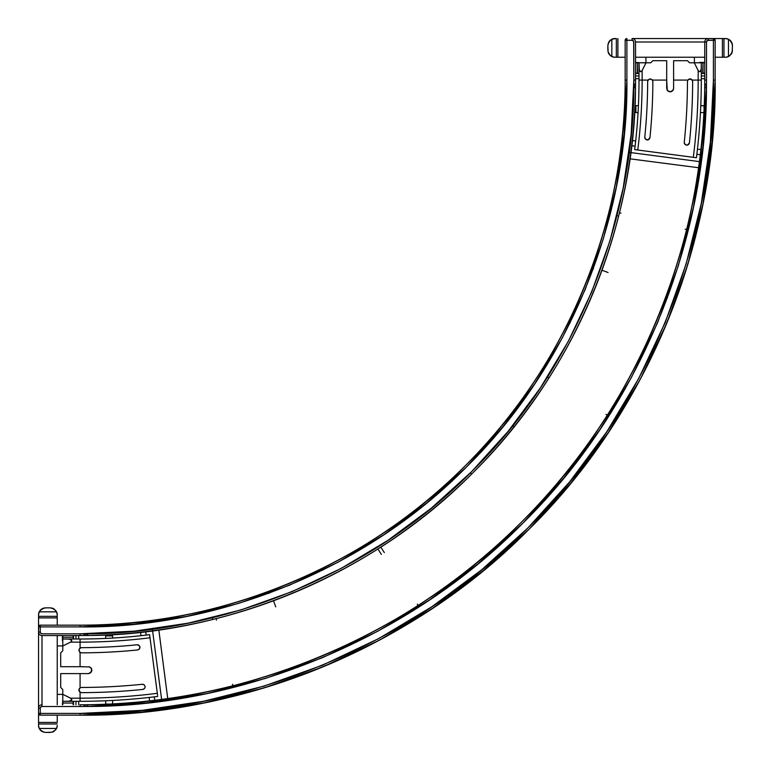 <?xml version="1.0" encoding="UTF-8"?>
<svg xmlns="http://www.w3.org/2000/svg" width="771" height="771" viewBox="0 0 771 771"><rect width="100%" height="100%" fill="white"/><g stroke="black" fill="none" stroke-linecap="round" stroke-linejoin="round"><path stroke-width="1.16" d="M85.966 706.496A1.735 1.735 0 0 1 85.668 706.467A1.735 1.735 0 0 0 86.285 706.467A1.735 1.735 0 0 1 85.668 706.467A626.418 626.418 0 0 1 80.078 706.496L42.01 706.496L40.786 706.997L40.285 708.221L40.285 713.416L80.078 713.416L142.153 710.361L203.64 701.244L263.923 686.142L322.451 665.209L378.628 638.629L431.943 606.681L481.865 569.653L527.913 527.913L569.653 481.865L606.681 431.943L638.629 378.628L665.209 322.451L686.142 263.923L701.244 203.64L710.361 142.153L713.416 80.078L713.416 40.285L707.566 40.41L706.496 42.01L706.496 80.078A626.418 626.418 0 0 1 706.467 85.668A1.735 1.735 0 0 1 706.467 86.285L704.704 88.463C704.646 233.035 643.583 402.048 521.794 521.794C402.048 643.583 233.035 704.646 88.463 704.704L86.285 706.467C231.763 706.94 402.327 645.79 523.017 523.017C645.79 402.327 706.94 231.763 706.467 86.285L702.921 146.885L693.534 206.85L678.384 265.629L657.615 322.663L631.43 377.424L600.06 429.389L563.813 478.068L523.017 523.017L478.068 563.813L429.389 600.06L377.424 631.43L322.663 657.615L265.629 678.384L206.85 693.534L146.885 702.921L86.285 706.467A1.735 1.735 0 0 1 85.966 706.496L83.509 704.752A624.683 624.683 0 0 0 88.463 704.704A624.683 624.683 0 0 1 80.078 704.761L80.078 706.496A626.418 626.418 0 0 0 85.668 706.467L83.509 704.752A624.683 624.683 0 0 1 80.078 704.761L83.509 704.752A624.683 624.683 0 0 0 88.463 704.704L86.285 706.467M154.749 700.28L154.296 696.849L154.749 700.28L161.621 699.422L152.359 629.078L159.684 684.754M149.054 700.945L149.593 700.887L149.14 697.456L149.593 700.887L144.428 701.437M707.489 38.55L632.085 38.55A3.46 3.46 0 0 1 635.545 42.01L704.761 42.01L704.761 80.078A624.683 624.683 0 0 1 704.704 88.463A624.683 624.683 0 0 0 704.752 83.509L706.467 85.668A626.418 626.418 0 0 0 706.496 80.078L704.761 80.078A624.683 624.683 0 0 1 88.463 704.704M700.887 149.593L697.456 149.14L700.887 149.593M684.754 159.684L699.422 161.621L700.28 154.749L696.849 154.296L700.28 154.749M701.138 161.843L629.078 152.359L630.794 152.581L629.936 158.826L698.584 167.731L699.48 161.158M145.758 631.651L152.581 630.794L161.621 699.422L167.721 698.584L158.826 629.936L152.581 630.794M138.009 632.519L135.388 632.789M83.528 635.535A555.467 555.467 0 0 0 88.347 635.487C216.709 635.227 366.601 580.91 472.854 472.854C580.91 366.601 635.227 216.709 635.487 88.347L633.82 85.966A1.735 1.735 0 0 0 634.321 87.19L635.237 88.096L633.82 85.966L635.535 83.528A555.467 555.467 0 0 0 635.545 80.078A555.467 555.467 0 0 1 80.078 635.545A555.467 555.467 0 0 0 83.528 635.535L85.966 633.82L88.096 635.237L87.19 634.321A1.735 1.735 0 0 0 85.966 633.82L88.096 635.237L86.622 633.945L85.302 633.945L84.087 634.976L84.743 634.321M632.249 140.553L635.68 141.006L632.249 140.553L632.519 138.009M675.28 158.441L630.794 152.581L631.651 145.719L635.082 146.162L631.651 145.719M634.321 87.19L633.945 85.302L635.535 83.528A555.467 555.467 0 0 1 635.487 88.347L634.427 87.287M635.545 80.078L633.82 80.078C635.593 209.924 581.768 363.401 471.63 471.63C363.401 581.768 209.924 635.593 80.078 633.82L80.078 635.545L80.078 633.82L42.01 633.82L40.786 633.309L40.285 632.085L40.285 626.89L80.078 626.89C208.305 628.654 359.855 575.503 466.734 466.734C575.503 359.855 628.654 208.305 626.89 80.078L626.89 40.285L625.165 40.285L625.165 80.097L625.165 40.285L632.085 40.285L633.685 41.345L633.82 80.078L631.15 134.356L623.18 188.105L609.977 240.822L591.665 291.987L568.429 341.11L540.49 387.717L508.128 431.365L471.63 471.63L431.365 508.128L387.717 540.49L341.11 568.429L291.987 591.665L240.822 609.977L188.105 623.18L134.356 631.15L80.078 633.82L42.01 633.82A1.735 1.735 0 0 1 40.285 632.085L40.285 626.89L80.078 626.89L80.078 625.165L80.078 626.89L133.682 624.259L186.755 616.386L238.808 603.346L289.337 585.266L337.843 562.329L383.871 534.737L426.98 502.769L466.734 466.734L502.769 426.98L534.737 383.871L562.329 337.843L585.266 289.337L603.346 238.808L616.386 186.755L624.259 133.682L626.89 80.078L625.165 80.078L626.89 80.078L626.89 40.285L632.085 40.285A1.735 1.735 0 0 1 633.82 42.01L633.82 80.078L635.545 80.078L635.545 42.01L635.545 80.078M632.818 38.55L632.085 38.55L632.085 40.285L632.085 38.55A3.46 3.46 0 0 1 635.545 42.01L704.761 42.01A3.46 3.46 0 0 1 708.221 38.55L714.081 38.685L715.141 40.285L713.416 40.285L713.416 80.078L715.141 80.078L712.086 142.327L702.94 203.978L687.799 264.434L666.809 323.107L640.161 379.448L608.117 432.907L570.993 482.964L529.137 529.137L482.964 570.993L432.907 608.117L379.448 640.161L323.107 666.809L264.434 687.799L203.978 702.94L142.327 712.086L80.078 715.141C228.997 717.184 405.006 655.456 529.137 529.137C655.456 405.006 717.184 228.997 715.141 80.078L715.141 40.285A1.735 1.735 0 0 0 713.416 38.55L725.53 38.55L728.47 39.205L731.371 41.759L732.45 45.47L732.171 52.245L731.371 54.028L728.47 56.582L728.47 39.205L728.47 56.582L725.53 57.237L715.141 57.237L722.417 57.237L722.417 38.55L727.034 38.714M706.496 85.966L704.752 83.509L704.761 80.078L706.496 80.078L706.496 42.01A1.735 1.735 0 0 1 708.221 40.285L715.141 40.285L715.141 80.078L713.416 80.078C715.449 228.592 653.895 404.12 527.913 527.913C404.12 653.895 228.592 715.449 80.078 713.416L40.285 713.416L40.285 715.141L39.061 714.64L38.55 713.416L38.55 725.53L39.205 728.47L56.582 728.47L57.237 725.53A6.92 6.92 0 0 1 56.582 728.47L39.205 728.47L41.759 731.371L45.47 732.45L52.245 732.171L54.028 731.371L56.582 728.47L54.028 731.371L52.264 732.171M40.275 610.208L41.759 608.936L39.205 611.837A6.92 6.92 0 0 0 38.55 614.786L39.205 611.837L56.582 611.837L39.205 611.837L41.759 608.936L45.47 607.856L50.317 607.856L45.47 607.856L50.317 607.856L54.028 608.936L56.582 611.837L57.237 614.786L57.237 616.337L57.237 614.786L57.237 616.337L38.55 616.337L38.55 614.786L38.55 626.89A1.735 1.735 0 0 1 40.285 625.165L80.078 625.165C207.9 626.919 358.968 573.932 465.511 465.511C573.932 358.968 626.919 207.9 625.165 80.078A545.087 545.087 0 0 1 80.078 625.165L40.285 625.165L38.685 626.235L38.55 632.818M92.443 626.756L92.925 626.746L92.443 626.756M211.726 610.815L213.008 610.487L211.726 610.815M268.289 593.487L269.484 593.044L268.289 593.487M322.702 570.126L323.704 569.624L322.702 570.126M374.32 540.982L375.034 540.519L374.32 540.982M540.519 375.034L540.982 374.32L540.519 375.034M569.624 323.704L570.126 322.702L569.624 323.704M593.044 269.484L593.487 268.289L593.044 269.484M610.487 213.008L610.815 211.726L610.487 213.008M626.746 92.925L626.756 92.443L626.746 92.925M626.89 38.55L625.667 39.061L625.165 40.285A1.735 1.735 0 0 1 626.89 38.55L626.89 40.285L626.89 38.55L625.165 40.285M212.362 617.783L212.777 619.46M275.748 606.873L273.503 600.782M377.886 548.962L381.375 554.407M384.305 552.566L380.807 547.102M616.945 215.716L618.621 216.14M608.068 272.5L601.978 270.255M548.962 377.886L547.506 376.961M605.408 418.094L606.873 419.029M514.055 426.787L512.705 425.708M565.837 472.854L566.897 473.712M699.576 62.432L704.761 62.432L699.576 62.432M694.382 62.779L694.382 57.237L694.382 62.779M639.005 75.972L635.545 75.972L639.005 75.972M635.545 73.505L639.005 73.505L635.545 73.505M625.165 57.237L614.786 57.237L625.165 57.237M702.13 57.237L638.176 57.237M684.291 159.626L679.723 159.028M670.066 157.756L660.149 156.446M704.761 57.237L635.545 57.237M75.972 701.302L75.972 704.761L75.972 701.302M73.505 704.761L73.505 701.302L73.505 704.761M38.55 707.489L38.55 708.221A3.46 3.46 0 0 1 42.01 704.761L42.01 635.545L80.078 635.545L42.01 635.545A3.46 3.46 0 0 1 38.55 632.085L38.55 722.417L57.237 722.417L57.237 715.141L57.237 722.417L38.55 722.417L38.55 723.969L57.237 723.969L38.55 723.969L38.55 725.53A6.92 6.92 0 0 0 39.205 728.47L41.759 731.371L40.275 730.098M62.432 640.74L62.432 635.545L62.432 640.74M62.779 645.925L57.237 645.925L62.779 645.925M57.237 616.337L57.237 625.165L57.237 617.899L38.55 617.899L38.55 616.337L57.237 616.337L57.237 617.899L38.55 617.899L38.55 626.89L40.285 626.89L40.285 625.165L40.285 626.89L38.55 626.89L38.55 632.085L40.285 632.085L38.55 632.085A3.46 3.46 0 0 0 42.01 635.545L42.01 704.761A3.46 3.46 0 0 0 38.55 708.221L38.55 713.416L40.285 715.141L80.078 715.141L80.078 713.416L80.078 715.141L40.285 715.141A1.735 1.735 0 0 1 38.55 713.416L40.285 713.416L38.55 713.416M57.237 638.176L57.237 702.13M161.303 697.023L161.843 701.138M157.756 670.066L156.446 660.149M715.141 80.078A635.063 635.063 0 0 1 80.078 715.141M57.237 635.545L57.237 704.761M634.986 38.55L705.33 38.55M610.208 40.275L608.936 41.759L611.837 39.205A6.92 6.92 0 0 1 614.786 38.55L616.337 38.55L616.337 57.237L616.337 38.55L611.837 39.205L611.837 56.582L614.776 57.237A6.92 6.92 0 0 1 611.837 56.582L611.837 39.205L608.936 41.759L607.856 45.47L608.136 52.245L608.936 54.028L611.837 56.582L610.208 55.512L608.136 52.264M38.55 634.986L38.55 705.33M50.317 732.45L45.47 732.45L50.317 732.45M45.47 732.45L41.759 731.371M41.085 730.889L43.899 732.267L39.986 729.752M55.801 729.752L51.888 732.267L53.372 731.737M39.369 728.797L38.646 726.658M57.15 726.658L56.871 727.757M57.073 727.034L57.237 725.53M53.372 608.57L51.888 608.04L55.801 610.555M41.085 609.427L43.899 608.04L39.986 610.555M56.871 612.55L57.15 613.649M39.369 611.509L38.646 613.649M52.264 608.136L50.317 607.856L54.028 608.936L56.582 611.837A6.92 6.92 0 0 1 57.237 614.786L57.073 613.273M728.797 39.369L726.658 38.646M726.658 57.15L727.757 56.871M730.889 41.085L732.267 43.899L729.752 39.986M729.752 55.801L732.267 51.888L731.737 53.372M723.969 57.237L723.969 38.55L723.969 57.237L722.417 57.237L722.417 38.55L708.221 38.55A3.46 3.46 0 0 0 704.761 42.01L704.761 80.078M732.171 52.264L732.45 50.317L731.371 54.028L728.47 56.582A6.92 6.92 0 0 1 725.53 57.237L725.53 57.237M725.53 38.55A6.92 6.92 0 0 1 728.47 39.205L731.371 41.759L732.171 43.523M612.55 56.871L613.649 57.15M609.427 41.085L608.04 43.899L610.555 39.986M608.57 53.372L608.04 51.888L610.555 55.801M617.899 38.55L617.899 57.237L617.899 38.55M614.786 38.55L613.273 38.714M607.856 50.317L607.856 45.47L607.856 50.317M607.856 45.47L608.936 41.759M611.509 39.369L613.649 38.646M732.171 43.542L732.45 45.47M730.098 40.275L731.371 41.759M41.759 608.936L43.523 608.136M43.542 608.136L45.47 607.856M78.7 635.545L78.7 639.005L78.7 635.545M75.972 635.545L75.972 639.005L75.972 635.545M73.505 635.545L73.505 639.005L73.505 635.545M78.7 704.761L78.7 701.302L78.7 704.761M62.432 704.761L62.779 699.576L62.432 704.761M62.779 694.382L57.237 694.382L62.779 694.382M635.545 78.7L639.005 78.7L635.545 78.7M635.545 62.432L640.74 62.779L635.545 62.432M645.925 62.779L645.925 57.237L645.925 62.779M704.761 78.7L701.302 78.7L704.761 78.7M704.761 75.972L701.302 75.972L704.761 75.972M704.761 73.505L701.302 73.505L704.761 73.505M146.162 635.082L145.719 631.651L146.162 635.082M140.553 632.249L141.006 635.68L140.553 632.249M470.667 473.115L471.63 474.078M568.005 470.156L569.355 471.245M607.278 415.183L606.006 414.374M667.368 298.001L665.739 297.404M686.624 229.527L685.159 229.16M620.954 213.153L619.46 212.777M418.094 605.408L417.284 604.146M297.404 665.739L298.001 667.368M232.881 685.785L232.514 684.33M216.506 620.115L216.14 618.621M40.285 625.165L38.55 626.89M40.285 715.141L40.285 708.221L38.55 708.221L40.285 708.221A1.735 1.735 0 0 1 42.01 706.496L42.01 704.761L42.01 706.496L80.078 706.496L80.078 704.761M706.496 42.01L704.761 42.01L706.496 42.01M708.221 40.285L708.221 38.55L708.221 40.285M713.416 40.285L713.416 38.55L713.416 40.285M713.416 38.55A1.735 1.735 0 0 1 715.141 40.285M86.622 633.945L85.966 633.82M85.668 706.467L85.167 706.303M706.303 86.747L705.985 87.19A1.735 1.735 0 0 0 706.467 85.668A1.735 1.735 0 0 1 706.467 86.285L706.303 86.747M706.303 85.167L706.467 85.668A1.735 1.735 0 0 0 705.985 84.743L706.303 85.167M704.704 88.463L705.985 87.19M633.945 85.302L634.976 84.087M633.945 86.622L633.82 85.966M698.584 167.731L629.936 158.826M167.731 698.584L158.826 629.936M105.694 704.068L105.694 700.772L105.694 704.068L109.482 704.068L105.82 704.231M109.154 700.617L112.402 700.463M112.614 703.913L112.614 700.453L112.614 703.913M105.694 635.892L112.614 635.892A4.327 4.327 0 0 0 111.197 634.678L112.614 635.892L105.694 635.892L105.694 638.417L105.694 635.892L106.726 634.909A4.327 4.327 0 0 0 105.694 635.892M110.195 638.195L111.14 638.147M105.897 638.407L109.154 638.253M112.614 638.06L112.614 635.892L112.614 638.06M62.779 647.727L62.779 650.772L62.779 646.011L70.527 642.137L80.078 642.137A562.059 562.059 0 0 0 150.008 637.771L157.323 693.322A618.091 618.091 0 0 1 80.078 698.169L80.078 692.252L81.466 692.647A612.569 612.569 0 0 0 142.847 689.428L144.669 688.397L145.16 686.556L144.225 684.831L142.172 684.282A607.375 607.375 0 0 1 81.466 687.462L80.078 687.857L78.931 689.476L80.078 692.252L80.078 698.169L70.527 698.169L62.779 694.295L62.779 689.534L60.697 687.462L60.697 673.613L88.386 673.613L91.267 672.081L91.585 668.833L89.715 666.954L80.078 666.693L80.078 652.449L81.466 652.844A572.766 572.766 0 0 0 137.652 649.953L139.493 648.893L139.965 647.004L139.011 645.337L136.978 644.797A567.581 567.581 0 0 1 81.466 647.659L79.567 648.498L78.873 650.194L80.078 652.449L80.078 666.693L60.697 666.693L60.697 652.854L62.779 650.772L62.779 635.545L62.779 637.28L73.158 637.28L73.158 635.545L73.158 637.588M73.158 701.302L73.158 704.761L73.158 703.036L62.779 703.036L62.779 704.761L62.779 702.728M89.06 673.546L91.267 672.081L91.845 670.153L91.267 668.235L89.07 666.761M138.202 649.837L139.512 648.864L139.956 646.985L139.031 645.356L137.527 644.768M138.703 649.606L139.917 647.968L139.85 646.532L138.578 645.057L136.978 644.797A567.581 567.581 0 0 1 81.466 647.659L80.078 648.064L80.078 642.137L80.078 648.064L78.873 650.213L79.548 651.996L81.466 652.844A572.766 572.766 0 0 0 137.652 649.953L138.732 649.596M149.738 635.699L150.576 642.031M151.463 648.777L152.658 657.885M153.68 665.672L154.99 675.598M155.848 682.104L157.323 693.322A618.091 618.091 0 0 1 80.078 698.169L80.078 701.302A621.224 621.224 0 0 0 157.737 696.435A621.224 621.224 0 0 1 80.078 701.302L80.078 698.169L70.527 698.169L71.616 699.037L71.626 700.107L68.773 701.302L80.078 701.302L62.779 701.302L69.698 701.215L71.77 699.567L71.192 698.555L62.779 694.295L62.779 702.429L62.779 692.58M155.925 682.701L156.792 689.284M157.592 695.375L155.925 682.692M143.396 689.313L144.678 688.387L145.17 686.575L144.264 684.86L142.172 684.282A607.375 607.375 0 0 1 81.466 687.462L80.078 687.857L80.078 673.613L80.078 687.857L78.873 690.084L79.567 691.818L81.466 692.647A612.569 612.569 0 0 0 142.847 689.428L144.678 688.378L145.16 686.556L144.225 684.831L142.731 684.253M83.287 673.613L60.697 673.613L60.697 687.462L62.779 689.534M62.779 650.772L60.697 652.854L60.697 666.693L83.287 666.693M91.585 671.483L91.845 670.153L90.303 673.035M79.548 688.301L78.873 690.084L79.558 691.818M79.567 648.488L78.873 650.213L79.548 651.996M69.429 639.005L67.964 639.005M62.779 637.588L62.779 639.005L69.698 639.092L71.77 640.74L71.192 641.751L62.779 646.011L62.779 639.005L80.078 639.005L68.773 639.005L71.626 640.2L71.616 641.27L70.527 642.137L80.078 642.137L80.078 639.005L80.078 642.137A562.059 562.059 0 0 0 150.008 637.771L149.603 634.668A558.927 558.927 0 0 1 80.078 639.005A558.927 558.927 0 0 0 149.603 634.668L153.67 665.575M109.116 638.253L111.284 638.137M106.196 638.398L107.969 638.311M69.429 701.302L67.964 701.302M149.757 635.853L149.998 637.636M151.415 648.43L151.617 649.982M73.158 639.005L73.158 638.427M144.254 684.85L142.172 684.282L144.264 684.86L145.17 686.575L144.678 688.378L142.847 689.428A612.569 612.569 0 0 1 81.466 692.647L80.078 692.252L81.466 692.647M145.16 686.556L145.17 687.038M142.847 689.428L144.669 688.397M80.078 687.857L81.466 687.462L80.078 687.857L78.941 689.457L80.078 687.857M78.873 690.103L79.162 688.85M139.021 645.346L138.076 644.855M139.917 647.968L139.965 647.004L139.917 647.968M138.105 644.864L139.85 646.522L139.522 648.854M137.652 649.953A572.766 572.766 0 0 1 81.466 652.844L80.078 652.449L81.466 652.844M80.743 647.765L81.466 647.659L80.743 647.765M78.873 650.329L80.078 648.064L78.873 650.223M73.158 703.036L62.779 703.036M73.158 701.88L73.158 702.728M62.779 637.28L73.158 637.28M91.585 668.833L90.833 667.705L91.845 670.153L91.585 668.833L89.715 666.954M704.068 105.694L704.068 109.482L704.068 105.694L700.772 105.694L704.231 105.82M703.913 112.614L700.453 112.614L703.913 112.614M634.909 106.726A4.327 4.327 0 0 1 635.892 105.694L638.417 105.694L635.892 105.694L635.892 112.614A4.327 4.327 0 0 1 634.678 111.197L635.892 112.614L638.06 112.614L635.892 112.614L635.892 105.694L634.909 106.726M635.545 62.779L637.588 62.779L635.545 62.779M637.588 73.158L635.545 73.158L637.588 73.158L637.28 62.779L650.772 62.779L652.854 60.697L666.693 60.697L666.693 80.078L652.449 80.078L650.194 78.873L648.498 79.567L647.659 81.466A567.581 567.581 0 0 1 644.797 136.978L645.337 139.021L647.004 139.965L648.893 139.493L649.953 137.652A572.766 572.766 0 0 0 652.844 81.466L652.449 80.078L666.693 80.078L667.281 90.313L670.153 91.845L672.601 90.833L673.613 88.386L673.613 60.697L687.462 60.697L689.534 62.779L694.295 62.779L698.169 70.527L698.169 80.078L692.252 80.078L689.476 78.931L687.857 80.078L687.462 81.466A607.375 607.375 0 0 1 684.282 142.172L684.841 144.244L686.556 145.16L688.397 144.669L689.428 142.847A612.569 612.569 0 0 0 692.647 81.466L692.252 80.078L698.169 80.078A618.091 618.091 0 0 1 693.322 157.323L637.771 150.008A562.059 562.059 0 0 0 642.137 80.078L642.137 70.527L646.011 62.779L650.772 62.779L647.727 62.779M704.761 73.158L702.728 73.158L704.761 73.158M638.841 62.779L639.092 69.698L640.74 71.77L642.137 70.527L640.74 71.77L639.342 70.537L639.005 62.779L646.011 62.779L642.137 70.527L642.137 80.078A562.059 562.059 0 0 1 637.771 150.008L634.668 149.603A558.927 558.927 0 0 0 639.005 80.078L648.064 80.078L639.005 80.078L639.005 68.773L639.005 80.078A558.927 558.927 0 0 1 634.668 149.603L696.435 157.737A621.224 621.224 0 0 0 701.302 80.078L701.302 68.773L700.107 71.626L699.037 71.616L698.169 70.527L698.169 80.078L701.302 80.078L698.169 80.078A618.091 618.091 0 0 1 693.322 157.323L696.435 157.737A621.224 621.224 0 0 0 701.302 80.078L701.302 62.779L704.761 62.779L692.58 62.779M684.253 142.751L684.831 144.225L687.038 145.17L688.773 144.322L689.428 142.847A612.569 612.569 0 0 0 692.647 81.466L691.818 79.567L690.084 78.873L687.857 80.078L673.613 80.078L687.857 80.078L687.462 81.466A607.375 607.375 0 0 1 684.282 142.172L684.85 144.254L686.575 145.17L688.378 144.678L689.428 142.847L687.51 145.093L685.66 144.9L684.349 143.31L684.86 144.264M688.387 144.678L689.313 143.396M682.104 155.848L695.375 157.592M689.284 156.792L682.701 155.925M675.598 154.99L665.672 153.68M657.885 152.658L648.777 151.463M642.031 150.576L635.699 149.738M644.768 137.546L645.337 139.011L646.985 139.956L648.854 139.522L649.837 138.202M647.004 139.965L648.893 139.493L649.953 137.652L647.929 139.927L645.356 139.031L647.968 139.917L647.004 139.965M670.828 91.778L672.601 90.833L673.546 89.06M689.534 62.779L687.462 60.697L673.613 60.697L673.613 83.287M666.954 89.715L667.705 90.833L666.693 88.386L666.693 60.697L652.854 60.697L650.772 62.779M648.864 139.512L649.953 137.652A572.766 572.766 0 0 0 652.844 81.466L651.996 79.548L650.213 78.873L648.488 79.567L647.659 81.466A567.581 567.581 0 0 1 644.797 136.978L644.864 138.105M668.833 91.585L670.153 91.845L667.705 90.833L670.153 91.845L673.035 90.303M691.298 79.182L692.252 80.078L690.71 78.95L688.301 79.548M651.996 79.548L650.213 78.873L648.488 79.567M639.005 67.964L639.005 69.429M638.359 106.957L638.398 106.196M638.195 110.263L638.311 107.969M638.089 112.065L638.137 111.284M701.302 67.964L701.302 69.429M682.692 155.925L665.575 153.67M637.636 149.998L635.853 149.757M702.728 73.158L703.036 62.779L703.036 73.158M697.456 149.14L696.849 154.296M686.556 145.16L687.038 145.17M687.857 80.078L687.462 81.466L687.857 80.078L690.103 78.873L687.857 80.078M690.103 78.873L689.37 78.96M644.855 138.076L645.337 139.011M652.844 81.466L652.449 80.078L652.844 81.466A572.766 572.766 0 0 1 649.953 137.652M647.775 80.704L647.659 81.466L647.775 80.704M650.223 78.873L648.064 80.078L650.329 78.873M638.34 107.468L638.407 105.897M638.147 111.14L638.253 109.154M700.617 109.154L700.463 112.402M694.295 62.779L701.302 62.779L701.215 69.698L700.107 71.626L698.555 71.192L694.295 62.779M637.28 73.158L637.28 62.779M637.588 62.779L638.427 62.779M671.483 91.585L672.601 90.833L670.153 91.845M666.693 88.386L666.693 83.287"/></g></svg>
